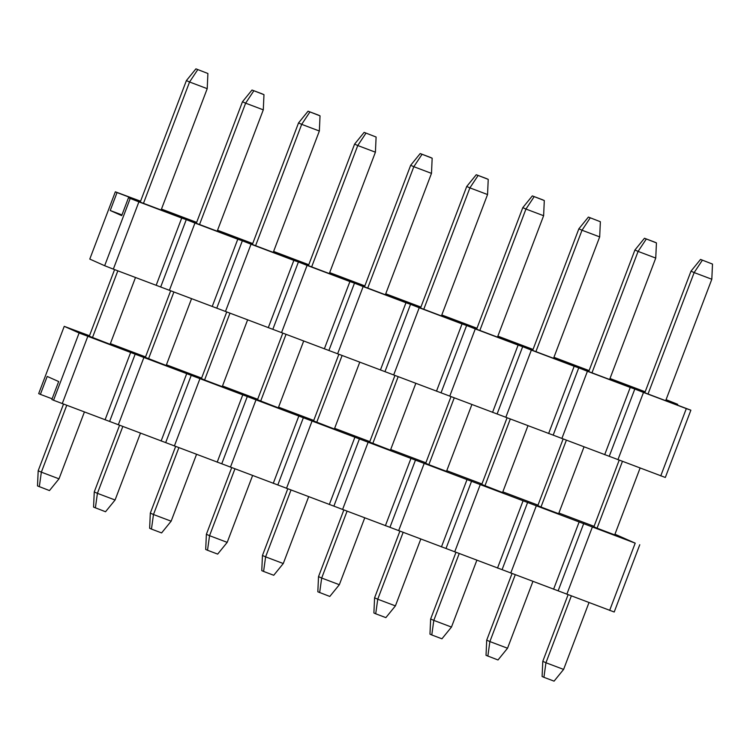 <?xml version="1.0" encoding="UTF-8"?>
<svg xmlns="http://www.w3.org/2000/svg" width="750" height="750" viewBox="0 0 750 750"><rect width="100%" height="100%" fill="white"/><g stroke="black" fill="none" stroke-linecap="round" stroke-linejoin="round"><path stroke-width="1.12" d="M130.209 198.441L128.513 197.681L121.697 215.625L110.231 210.506L117.047 192.562L115.341 191.803L89.784 259.078L104.662 265.716L130.209 198.441L138.891 201.862L113.334 269.128L104.662 265.716M128.513 197.681L690.872 410.194L665.325 477.469L113.334 269.128M121.959 214.931L110.231 210.506M677.447 405.009L677.709 404.325L665.981 399.891M645.094 392.006L609.919 378.722M589.022 370.828L553.856 357.544M532.959 349.65L497.784 336.366M476.887 328.481L441.722 315.197M420.825 307.303L385.65 294.019M364.762 286.125L329.587 272.841M308.691 264.947L273.525 251.662M252.628 243.778L217.453 230.494M196.556 222.6L161.391 209.316M140.494 201.422L117.047 192.562M645.178 391.781L610.003 378.497M589.106 370.603L553.941 357.319M533.044 349.425L497.869 336.141M476.981 328.256L441.806 314.972M420.909 307.078L385.734 293.794M364.847 285.9L329.672 272.616M308.775 264.722L273.609 251.438M252.713 243.553L217.537 230.269M196.65 222.375L161.475 209.091M140.578 201.197L115.341 191.803M677.709 404.325L666.066 399.666M690.872 410.194L686.306 408.609L660.759 475.884M686.306 408.609L643.491 392.438L617.934 459.713M643.491 392.438L634.809 389.025L609.253 456.291M634.809 389.025L630.244 387.441L604.688 454.706M630.244 387.441L587.419 371.269L561.863 438.534M587.419 371.269L578.747 367.847L553.191 435.122M578.747 367.847L574.172 366.262L548.625 433.538M574.172 366.262L531.356 350.091L505.8 417.356M531.356 350.091L522.675 346.669L497.128 413.944M522.675 346.669L518.109 345.084L492.553 412.359M518.109 345.084L475.284 328.912L449.738 396.188M475.284 328.912L466.613 325.5L441.056 392.766M466.613 325.5L462.047 323.916L436.491 391.181M462.047 323.916L419.222 307.734L393.666 375.009M419.222 307.734L410.541 304.322L384.994 371.588M410.541 304.322L405.975 302.738L380.428 370.003M405.975 302.738L363.159 286.566L337.603 353.831M363.159 286.566L354.478 283.144L328.922 350.419M354.478 283.144L349.913 281.559L324.356 348.834M349.913 281.559L307.087 265.387L281.531 332.653M307.087 265.387L298.416 261.966L272.859 329.241M298.416 261.966L293.841 260.381L268.294 327.656M293.841 260.381L251.025 244.209L225.469 311.484M251.025 244.209L242.344 240.797L216.797 308.062M242.344 240.797L237.778 239.213L212.222 306.478M237.778 239.213L194.953 223.041L169.406 290.306M194.953 223.041L186.281 219.619L160.725 286.884M186.281 219.619L181.716 218.034L156.159 285.309M181.716 218.034L138.891 201.862M588.975 602.616L563.606 669.412L554.072 681.15L543.919 677.316L542.1 676.5L542.784 661.331L568.088 594.722M640.087 468.075L614.709 534.872L597.056 528.206L593.888 526.791L619.191 460.181M644.831 392.691L690.994 271.163L700.528 259.425L712.5 264.075L711.816 279.244L665.719 400.584M700.528 259.425L712.5 264.075M563.606 669.412L545.944 662.747L543.919 677.316M571.322 595.95L545.944 662.747L542.784 661.331M597.056 528.206L622.425 461.409M648.066 393.909L694.153 272.578L690.994 271.163M711.816 279.244L694.153 272.578L702.347 260.241M532.913 581.438L507.534 648.234L498 659.972L486.028 655.331L486.712 640.153L512.016 573.553M584.016 446.897L558.647 513.694L540.984 507.028L537.825 505.613L563.128 439.012M588.759 371.512L634.922 249.994L644.466 238.256L654.619 242.091L656.438 242.897L655.744 258.075L609.656 379.406M644.466 238.256L656.438 242.897M507.534 648.234L489.881 641.569L487.847 656.138M515.25 574.772L489.881 641.569L486.712 640.153M540.984 507.028L566.362 440.231M592.003 372.741L638.091 251.4L634.922 249.994M655.744 258.075L638.091 251.4L646.284 239.062M476.841 560.269L451.472 627.066L441.938 638.803L431.784 634.969L429.966 634.153L430.65 618.984L455.953 552.375M527.953 425.728L502.575 492.525L481.753 484.444L507.056 417.834M532.697 350.344L578.859 228.816L588.394 217.078L600.366 221.728L599.681 236.897L553.594 358.228M588.394 217.078L600.366 221.728M451.472 627.066L433.809 620.391L431.784 634.969M459.188 553.594L433.809 620.391L430.65 618.984M484.922 485.85L510.291 419.053M535.931 351.562L582.019 230.231L578.859 228.816M599.681 236.897L582.019 230.231L590.212 217.894M420.778 539.091L395.409 605.887L385.866 617.625L375.712 613.791L373.894 612.975L374.587 597.806L399.881 531.197M471.881 404.55L446.512 471.347L428.85 464.681L425.691 463.266L450.994 396.656M476.634 329.166L522.797 207.637L532.331 195.9L542.484 199.734L544.303 200.55L543.619 215.719L497.522 337.059M532.331 195.9L544.303 200.55M395.409 605.887L377.747 599.222L375.712 613.791M403.116 532.425L377.747 599.222L374.587 597.806M428.85 464.681L454.228 397.884M479.869 330.384L525.956 209.053L522.797 207.637M543.619 215.719L525.956 209.053L534.15 196.716M364.716 517.913L339.337 584.709L329.803 596.447L317.831 591.797L318.516 576.628L343.819 510.028M415.819 383.372L390.45 450.169L369.628 442.087L394.922 375.487M420.562 307.987L466.725 186.469L476.259 174.731L486.413 178.566L488.231 179.372L487.547 194.541L441.459 315.881M476.259 174.731L488.231 179.372M339.337 584.709L321.684 578.044L319.65 592.612M347.053 511.247L321.684 578.044L318.516 576.628M372.787 443.503L398.156 376.706M423.797 309.206L469.894 187.875L466.725 186.469M487.547 194.541L469.894 187.875L478.078 175.538M308.644 496.744L283.275 563.531L273.741 575.269L263.588 571.434L261.769 570.628L262.453 555.459L287.756 488.85M359.756 362.203L334.378 429L313.556 420.919L338.859 354.309M364.5 286.809L410.663 165.291L420.197 153.553L430.35 157.387L432.169 158.203L431.484 173.372L385.397 294.703M420.197 153.553L432.169 158.203M283.275 563.531L265.613 556.866L263.588 571.434M290.991 490.069L265.613 556.866L262.453 555.459M316.725 422.325L342.094 355.528M367.734 288.038L413.822 166.697L410.663 165.291M431.484 173.372L413.822 166.697L422.016 154.359M252.581 475.566L227.203 542.362L217.669 554.1L207.516 550.266L205.697 549.45L206.381 534.281L231.684 467.672M303.684 341.025L278.316 407.822L257.494 399.741L282.797 333.131M308.428 265.641L354.591 144.113L364.134 132.375L376.106 137.025L375.413 152.194L329.325 273.525M364.134 132.375L376.106 137.025M227.203 542.362L209.55 535.688L207.516 550.266M234.919 468.891L209.55 535.688L206.381 534.281M260.653 401.147L286.031 334.35M311.672 266.859L357.759 145.528L354.591 144.113M375.413 152.194L357.759 145.528L365.953 133.191M196.519 454.387L171.141 521.184L161.606 532.922L151.453 529.087L149.634 528.272L150.319 513.103L175.622 446.494M247.622 319.847L222.244 386.644L204.591 379.978L201.422 378.562L226.725 311.953M252.366 244.462L298.528 122.934L308.062 111.197L318.216 115.031L320.034 115.847L319.35 131.016L273.263 252.356M308.062 111.197L320.034 115.847M171.141 521.184L153.478 514.519L151.453 529.087M178.856 447.722L153.478 514.519L150.319 513.103M204.591 379.978L229.959 313.181M255.6 245.681L301.688 124.35L298.528 122.934M319.35 131.016L301.688 124.35L309.881 112.013M140.447 433.209L115.078 500.006L105.534 511.744L93.562 507.103L94.256 491.925L119.55 425.325M191.559 298.669L166.181 365.466L145.359 357.384L170.662 290.784M196.303 223.284L242.466 101.766L252 90.028L262.153 93.863L263.972 94.669L263.287 109.847L217.191 231.178M252 90.028L263.972 94.669M115.078 500.006L97.416 493.341L95.381 507.909M122.794 426.544L97.416 493.341L94.256 491.925M148.519 358.8L173.897 292.003M199.537 224.512L245.625 103.172L242.466 101.766M263.287 109.847L245.625 103.172L253.819 90.834M84.384 412.041L59.006 478.837L49.472 490.575L37.5 485.925L38.184 470.756L63.487 404.147M135.488 277.5L110.119 344.297L89.297 336.216L114.591 269.606M140.231 202.116L186.394 80.587L195.928 68.85L207.9 73.5L207.216 88.669L161.128 210M195.928 68.85L207.9 73.5M59.006 478.837L41.353 472.162L39.319 486.731M66.722 405.366L41.353 472.162L38.184 470.756M92.456 337.622L117.834 270.825M143.466 203.334L189.562 81.994L186.394 80.587M207.216 88.669L189.562 81.994L197.747 69.666M38.681 393.619L40.387 394.378L47.194 376.434L58.669 381.553L51.853 399.497L53.55 400.256L79.106 332.981L64.237 326.344L38.681 393.619M64.237 326.344L89.475 335.738M594.066 526.322L558.9 513.038M538.003 505.144L502.828 491.859M481.941 483.966L446.766 470.681M425.869 462.787L390.694 449.513M369.806 441.619L334.631 428.334M313.734 420.441L278.569 407.156M257.672 399.262L222.497 385.978M201.609 378.094L166.434 364.809M145.538 356.916L110.362 343.631M79.106 332.981L635.203 543.15L614.963 534.206M639.769 544.734L614.212 612.009L53.55 400.256M583.706 523.566L558.15 590.831M566.822 594.253L592.378 526.978M609.647 610.425L635.203 543.15M52.116 398.803L40.387 394.378M579.131 521.981L553.584 589.247M536.316 505.809L510.759 573.075M527.634 502.387L502.087 569.653M523.069 500.803L497.512 568.069M480.244 484.631L454.697 551.897M471.572 481.209L446.016 548.484M467.006 479.625L441.45 546.9M424.181 463.453L398.625 530.728M415.5 460.041L389.953 527.306M410.934 458.456L385.387 525.722M368.119 442.275L342.562 509.55M359.438 438.863L333.881 506.128M354.872 437.278L329.316 504.544M312.047 421.106L286.491 488.372M303.375 417.684L277.819 484.959M298.8 416.1L273.253 483.375M255.984 399.928L230.428 467.194M247.303 396.506L221.756 463.781M242.738 394.922L217.181 462.197M199.913 378.75L174.366 446.025M191.241 375.338L165.684 442.603M186.675 373.753L161.119 441.019M143.85 357.581L118.294 424.847M135.169 354.159L109.622 421.425M130.603 352.575L105.056 419.841M87.787 336.403L62.231 403.669"/></g></svg>

